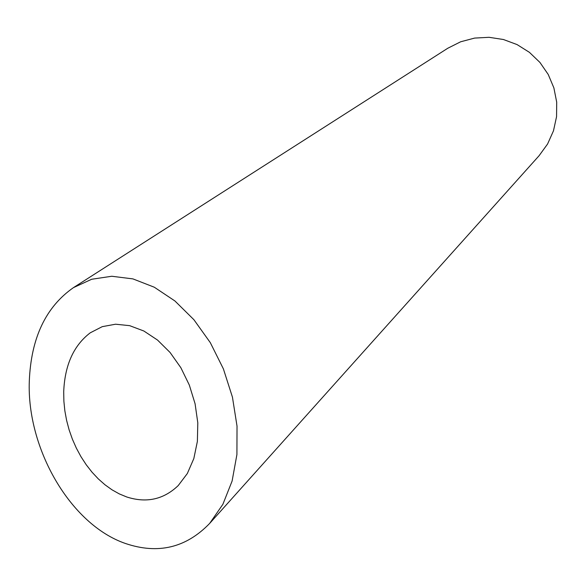 <?xml version="1.0" encoding="UTF-8"?>
<svg xmlns="http://www.w3.org/2000/svg" width="586" height="586" viewBox="0 0 586 586"><rect width="100%" height="100%" fill="white"/><g stroke="black" fill="none" stroke-linecap="round" stroke-linejoin="round"><path stroke-width="0.88" d="M63.706 391.792L63.881 401.234L64.848 410.801L66.606 420.389L69.126 429.89L72.393 439.178L76.363 448.158L80.993 456.721L86.23 464.757L92.017 472.177L98.294 478.879L104.982 484.783L112.007 489.815L119.288 493.895L126.73 496.972C146.463 503.301 163.633 499.506 178.225 485.574L187.33 473.525L193.827 458.574L197.379 441.397L197.804 422.821L195.079 403.747L189.329 385.075L180.862 367.722L170.094 352.494L157.553 340.078L143.863 331.009L129.653 325.662L115.581 324.212L102.264 326.651L90.259 332.811C73.638 345.469 64.782 365.129 63.706 391.792M73.47 287.616L447.77 48.257L460.655 41.782L474.623 38.083L489.083 37.306L503.433 39.511L517.072 44.587L529.414 52.337L539.94 62.438L548.218 74.451L553.88 87.885L556.7 102.162L556.561 116.68L553.47 130.832L547.573 144.017L539.105 155.693L209.7 523.379L222.878 504.312L232.107 481.033L236.912 454.575L237.03 426.168L232.444 397.147L223.391 368.88L210.323 342.671L193.9 319.707L174.928 300.977L154.294 287.213L132.941 278.899L111.787 276.255L91.702 279.251L73.47 287.616C45.737 306.947 31.014 338.159 29.3 381.252C26.744 448.378 70.247 524.521 125.485 543.5C158.03 554.532 186.099 547.829 209.7 523.379"/></g></svg>
